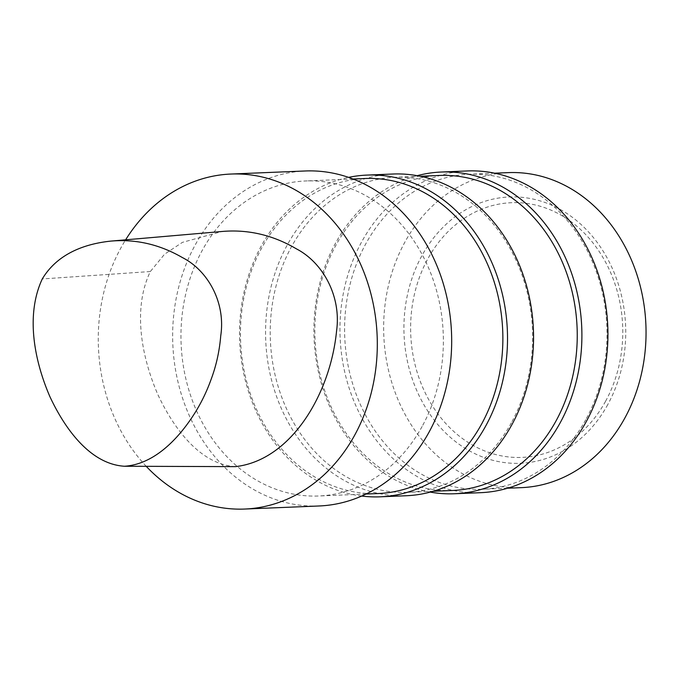 <?xml version="1.0" encoding="UTF-8"?>
<svg xmlns="http://www.w3.org/2000/svg" width="680" height="680" viewBox="0 0 680 680"><rect width="100%" height="100%" fill="white"/><g stroke="black" fill="none" stroke-linecap="round" stroke-linejoin="round"><path stroke-width="0.51" stroke-dasharray="3.4 2.55" d="M235.416 466.633C200.387 464.44 173.935 428.969 157.794 394.451C141.831 357.433 132.226 309.4 150.322 271.541L164.585 254.184L182.41 242.369L222.122 231.472M146.226 466.327A167.645 139.468 87.6 0 1 125.621 239.827M319.065 505.979A167.645 139.468 87.6 0 1 172.814 344.216A167.645 139.468 87.6 0 1 305.269 170.977M422.118 426.471A157.649 131.155 87.6 0 1 318.648 495.992A157.649 131.155 87.6 0 1 181.118 343.876A157.649 131.155 87.6 0 1 305.677 180.965A157.649 131.155 87.6 0 1 425.926 262.047A157.649 131.155 87.6 0 1 422.118 426.471M378.156 493.544A157.649 131.155 87.6 0 1 240.626 341.428A157.649 131.155 87.6 0 1 365.185 178.517M361.692 496.052A160.999 133.943 87.6 0 1 239.691 341.462A160.999 133.943 87.6 0 1 348.576 177.378M406.181 495.745A160.999 133.943 87.6 0 1 265.727 340.391A160.999 133.943 87.6 0 1 392.938 174.02M511.368 422.798A157.649 131.155 87.6 0 1 407.906 492.32A157.649 131.155 87.6 0 1 270.376 340.204A157.649 131.155 87.6 0 1 394.935 177.293A157.649 131.155 87.6 0 1 515.177 258.366A157.649 131.155 87.6 0 1 511.368 422.798M452.531 490.484A157.649 131.155 87.6 0 1 315.001 338.368A157.649 131.155 87.6 0 1 439.56 175.457M430.245 492.108A160.999 133.943 87.6 0 1 314.075 338.402A160.999 133.943 87.6 0 1 417.214 175.669M480.565 492.685A160.999 133.943 87.6 0 1 340.111 337.331A160.999 133.943 87.6 0 1 467.313 170.952M585.752 419.738A157.649 131.155 87.6 0 1 482.281 489.26A157.649 131.155 87.6 0 1 344.751 337.135A157.649 131.155 87.6 0 1 469.31 174.233A157.649 131.155 87.6 0 1 589.56 255.306A157.649 131.155 87.6 0 1 585.752 419.738M521.331 487.645A157.649 131.155 87.6 0 1 383.8 335.529A157.649 131.155 87.6 0 1 508.36 172.626M607.801 404.524A133.272 110.874 87.6 0 1 415.964 388.671A133.272 110.874 87.6 0 1 520.778 197.217A133.272 110.874 87.6 0 1 607.801 404.524M605.608 401.2A127.457 106.037 87.6 0 1 422.135 386.045A127.457 106.037 87.6 0 1 522.385 202.938A127.457 106.037 87.6 0 1 605.608 401.2M150.322 271.541L42.27 278.953M353.073 179.019L305.677 180.965M366.052 494.046L318.648 495.992M420.249 176.248L394.935 177.293M433.219 491.274L407.906 492.32M494.632 173.188L469.31 174.233M507.603 488.214L482.281 489.26"/><path stroke-width="1.02" d="M42.27 278.953C57.774 253.164 85.535 243.746 110.857 241.102C135.847 238.935 159.69 244.426 182.385 257.567C207.757 270.394 225.837 302.455 220.736 335.801C219.487 351.075 216.248 365.687 211.021 379.635C206.278 392.819 200.149 405.084 192.644 416.44C176.001 441.694 152.405 464.465 124.423 466.25C90.721 464.134 65.424 429.828 49.912 396.686C34.578 361.207 25.279 315.452 42.27 278.953M110.857 241.102L222.122 231.472C248.115 229.228 272.884 235.025 296.421 248.863C322.804 262.539 341.436 296.08 336.583 330.846C330.429 393.992 291.108 460.326 235.416 466.633L124.423 466.25M125.621 239.827A167.645 139.468 87.6 0 1 230.885 174.046A167.645 139.468 87.6 0 1 358.76 260.262A167.645 139.468 87.6 0 1 354.714 435.115A167.645 139.468 87.6 0 1 244.681 509.048A167.645 139.468 87.6 0 1 146.226 466.327M230.885 174.046L305.269 170.977A167.645 139.468 87.6 0 1 433.135 257.201A167.645 139.468 87.6 0 1 429.089 432.055A167.645 139.468 87.6 0 1 319.065 505.979L244.681 509.048M353.073 179.019L365.185 178.517A157.649 131.155 87.6 0 1 485.427 259.59A157.649 131.155 87.6 0 1 481.618 424.023A157.649 131.155 87.6 0 1 378.156 493.544L366.052 494.046M348.576 177.378A160.999 133.943 87.6 0 1 366.902 175.091A160.999 133.943 87.6 0 1 489.71 257.89A160.999 133.943 87.6 0 1 485.817 425.816A160.999 133.943 87.6 0 1 380.154 496.817A160.999 133.943 87.6 0 1 361.692 496.052M366.902 175.091L392.938 174.02A160.999 133.943 87.6 0 1 515.737 256.819A160.999 133.943 87.6 0 1 511.853 424.745A160.999 133.943 87.6 0 1 406.181 495.745L380.154 496.817M420.249 176.248L439.56 175.457A157.649 131.155 87.6 0 1 559.802 256.53A157.649 131.155 87.6 0 1 556.002 420.962A157.649 131.155 87.6 0 1 452.531 490.484L433.219 491.274M417.214 175.669A160.999 133.943 87.6 0 1 441.286 172.031A160.999 133.943 87.6 0 1 564.086 254.83A160.999 133.943 87.6 0 1 560.201 422.756A160.999 133.943 87.6 0 1 454.529 493.756A160.999 133.943 87.6 0 1 430.245 492.108M441.286 172.031L467.313 170.952A160.999 133.943 87.6 0 1 590.121 253.759A160.999 133.943 87.6 0 1 586.228 421.685A160.999 133.943 87.6 0 1 480.565 492.685L454.529 493.756M494.632 173.188L508.36 172.626A157.649 131.155 87.6 0 1 628.609 253.7A157.649 131.155 87.6 0 1 624.801 418.124A157.649 131.155 87.6 0 1 521.331 487.645L507.603 488.214"/></g></svg>
